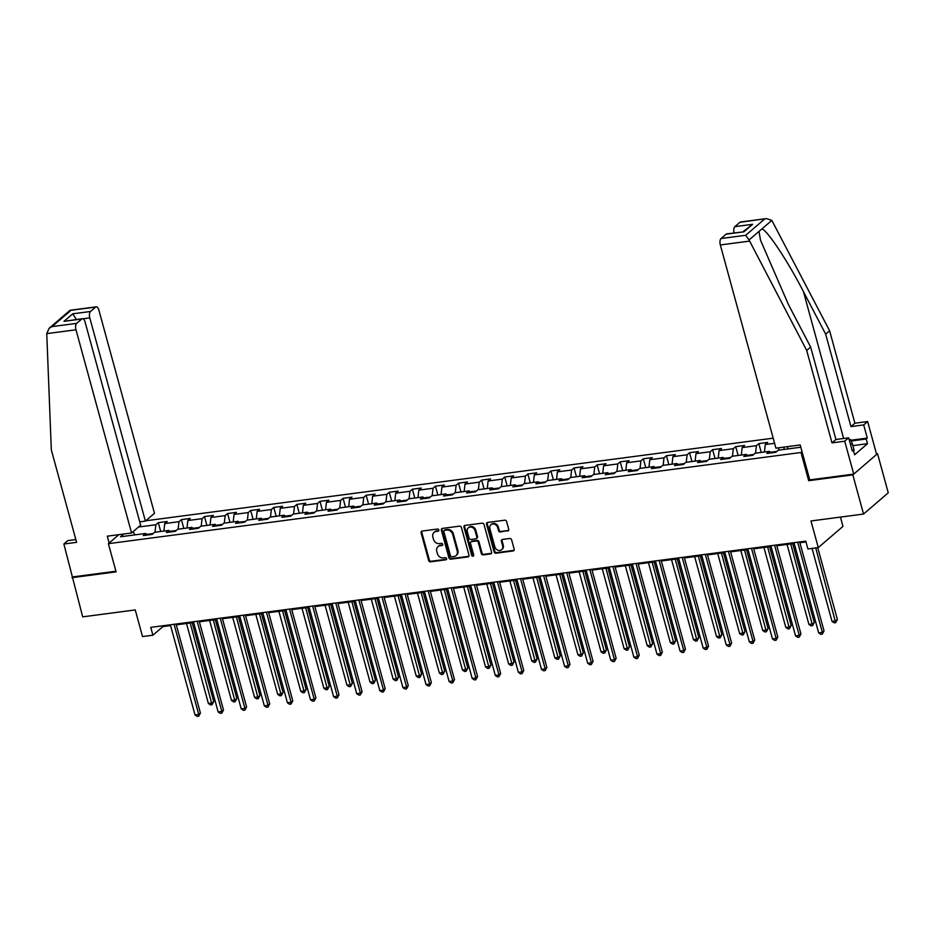 <?xml version="1.0" encoding="UTF-8"?>
<svg xmlns="http://www.w3.org/2000/svg" width="935" height="935" viewBox="0 0 935 935"><rect width="100%" height="100%" fill="white"/><g stroke="black" fill="none" stroke-linecap="round" stroke-linejoin="round"><path stroke-width="1.4" d="M438.866 529.981A1.157 0.982 -130.7 0 0 437.557 529.035L422.117 531.068A1.648 1.402 -130.7 0 0 421.089 532.798L428.662 560.486A1.648 1.402 -130.7 0 0 430.532 561.83L445.972 559.796A1.157 0.982 -130.7 0 0 445.387 557.646L443.389 557.903A5.271 4.5 -130.7 0 1 437.393 553.602L436.762 551.288A5.271 4.5 -130.7 0 1 437.966 546.671A5.271 4.5 -130.7 0 1 440.058 545.76L442.056 545.491A1.157 0.982 -130.7 0 0 441.472 543.34L439.473 543.609A5.271 4.5 -130.7 0 1 433.478 539.296L432.847 536.994A5.271 4.5 -130.7 0 1 434.062 532.377A5.271 4.5 -130.7 0 1 436.154 531.454L438.153 531.197A1.157 0.982 -130.7 0 0 438.866 529.981M507.705 531.033A1.648 1.402 -130.7 0 0 508.733 529.303L506.606 521.543A1.648 1.402 -130.7 0 0 504.736 520.199L487.591 522.455A1.648 1.402 -130.7 0 0 486.551 524.184L494.124 551.86A1.648 1.402 -130.7 0 0 496.006 553.204L513.151 550.949A1.648 1.402 -130.7 0 0 514.18 549.219L511.62 539.846A1.648 1.402 -130.7 0 0 509.739 538.502L502.411 539.46A1.648 1.402 -130.7 0 0 501.37 541.19L502.644 545.841A4.406 3.752 -130.7 0 1 501.627 549.698A4.406 3.752 -130.7 0 1 494.872 546.87L489.882 528.649A4.406 3.752 -130.7 0 1 490.898 524.78A4.406 3.752 -130.7 0 1 497.665 527.62L498.495 530.659A1.648 1.402 -130.7 0 0 500.365 532.003L508.371 530.461A1.648 1.402 -130.7 0 0 508.64 530.402M75.852 539.565L67.811 540.617L63.872 544.006L82.689 616.855L135.248 609.936L142.529 636.56L152.896 635.204L150.757 627.362L805.76 541.131L807.91 548.974L818.277 547.606L842.973 526.382L840.436 517.09M809.733 479.807L808.705 480.695L852.837 474.886L863.543 514.051L810.984 520.97L818.277 547.606M808.705 480.695L800.991 452.493L108.378 543.667L118.874 534.656M71.972 577.678L116.092 571.869L108.378 543.667M461.411 527.492A1.648 1.402 -130.7 0 0 459.541 526.148L442.395 528.404A1.648 1.402 -130.7 0 0 441.355 530.133L448.929 557.809A1.648 1.402 -130.7 0 0 450.81 559.165L467.956 556.898A1.648 1.402 -130.7 0 0 468.984 555.168L461.411 527.492M464.987 525.423L482.144 523.168A1.648 1.402 -130.7 0 1 484.014 524.512L491.588 552.199A1.648 1.402 -130.7 0 1 490.548 553.929L483.22 554.899A1.648 1.402 -130.7 0 1 481.338 553.543L478.264 542.323A1.648 1.402 -130.7 0 0 476.394 540.979L471.52 541.61A1.648 1.402 -130.7 0 0 470.492 543.34L473.694 555.028A1.157 0.982 -130.7 0 1 471.661 555.297L463.959 527.153A1.648 1.402 -130.7 0 1 464.987 525.423M852.837 474.886L877.533 453.662L888.25 492.827L863.543 514.051M802.02 451.605L800.991 452.493M773.187 438.176L145.778 520.783M800.816 447.222L778.212 450.191L775.781 452.283L766.899 453.452L769.33 451.36L755.118 453.23L752.687 455.333L743.804 456.502L746.235 454.398L732.023 456.28L729.581 458.372L720.698 459.541L723.141 457.449L708.929 459.319L706.486 461.411L697.603 462.58L700.046 460.487L685.822 462.358L683.391 464.45L674.509 465.618L676.94 463.526L662.728 465.396L660.297 467.488L651.414 468.657L653.846 466.565L639.633 468.435L637.191 470.527L628.308 471.696L630.751 469.604L616.539 471.474L614.096 473.577L605.214 474.746L607.656 472.654L593.444 474.524L591.002 476.616L582.119 477.785L584.55 475.693L570.338 477.563L567.907 479.655L559.025 480.824L561.456 478.732L547.244 480.602L544.813 482.694L535.919 483.862L538.361 481.77L524.149 483.64L521.707 485.733L512.824 486.901L515.267 484.809L501.055 486.679L498.612 488.771L489.73 489.94L492.172 487.848L477.949 489.718L475.518 491.822L466.635 492.99L469.066 490.898L454.854 492.768L452.423 494.86L443.541 496.029L445.972 493.937L431.76 495.807L429.317 497.899L420.434 499.068L422.877 496.976L408.665 498.846L406.222 500.938L397.34 502.107L399.783 500.015L385.559 501.885L383.128 503.977L374.245 505.145L376.676 503.053L362.464 504.923L360.033 507.015L351.151 508.196L353.582 506.092L339.37 507.974L336.939 510.066L328.045 511.235L330.487 509.143L316.275 511.013L313.833 513.105L304.95 514.273L307.393 512.181L293.181 514.051L290.738 516.143L281.856 517.312L284.287 515.22L270.075 517.09L267.644 519.182L258.761 520.351L261.192 518.259L246.98 520.129L244.549 522.221L235.655 523.39L238.098 521.298L223.886 523.168L221.443 525.26L212.561 526.44L215.003 524.336L200.791 526.218L198.349 528.31L189.466 529.479L191.909 527.387L177.685 529.257L175.254 531.349L166.372 532.518L168.803 530.425L154.591 532.295L152.16 534.388L143.277 535.556L145.708 533.464L120.545 536.772L123.759 534.014M138.497 527.036L155.853 524.745L158.296 522.653L167.178 521.485L164.735 523.577L178.959 521.707L181.39 519.615L190.273 518.446L187.841 520.538L202.053 518.668L204.484 516.576L213.367 515.407L210.936 517.499L225.148 515.629L227.591 513.525L236.473 512.357L234.03 514.449L248.243 512.579L250.685 510.487L259.568 509.318L257.125 511.41L271.349 509.54L273.78 507.448L282.662 506.279L280.231 508.371L294.443 506.501L296.874 504.409L305.757 503.24L303.326 505.332L317.538 503.462L319.98 501.37L328.863 500.202L326.42 502.294L340.632 500.424L343.075 498.332L351.957 497.151L349.515 499.255L363.727 497.373L366.169 495.281L375.052 494.112L372.621 496.204L386.833 494.334L389.264 492.242L398.146 491.074L395.715 493.166L409.927 491.296L412.358 489.204L421.253 488.035L418.81 490.127L433.022 488.257L435.465 486.165L444.347 484.996L441.904 487.088L456.116 485.218L458.559 483.126L467.442 481.957L464.999 484.05L479.223 482.179L481.654 480.087L490.536 478.907L488.105 481.011L502.317 479.129L504.748 477.037L513.631 475.868L511.2 477.96L525.412 476.09L527.854 473.998L536.737 472.829L534.294 474.922L548.506 473.052L550.949 470.959L559.831 469.791L557.389 471.883L571.612 470.013L574.043 467.921L582.926 466.752L580.495 468.844L594.707 466.974L597.138 464.882L606.02 463.713L603.589 465.805L617.801 463.935L620.232 461.832L629.126 460.663L626.684 462.767L640.896 460.885L643.338 458.793L652.221 457.624L649.778 459.716L663.99 457.846L666.433 455.754L675.315 454.585L672.884 456.677L687.096 454.807L689.527 452.715L698.41 451.547L695.979 453.639L710.191 451.769L712.622 449.677L721.504 448.508L719.073 450.6L733.285 448.73L735.728 446.638L744.611 445.469L742.168 447.561L756.38 445.691L758.823 443.587L767.705 442.419L765.262 444.522L774.589 443.295M776.763 451.441L770.346 452.283M778.645 450.132L778.913 447.76M764.433 452.014L765.262 444.522M769.33 451.36L771.036 452.914M753.668 454.48L747.252 455.322M755.55 453.183L756.38 445.691M741.338 455.053L742.168 447.561M746.235 454.398L747.942 455.953M730.574 457.519L724.158 458.36M732.456 456.222L733.285 448.73M718.232 458.092L719.073 450.6M723.141 457.449L724.847 458.992M707.479 460.558L701.051 461.411M709.349 459.26L710.191 451.769M695.137 461.13L695.979 453.639M700.046 460.487L701.753 462.03M684.385 463.596L677.957 464.45M686.255 462.299L687.096 454.807M672.043 464.169L672.884 456.677M676.94 463.526L678.658 465.069M661.279 466.647L654.862 467.488M663.16 465.338L663.99 457.846M648.948 467.208L649.778 459.716M653.846 466.565L655.552 468.119M638.184 469.686L631.768 470.527M640.066 468.377L640.896 460.885M625.842 470.258L626.684 462.767M630.751 469.604L632.457 471.158M615.09 472.724L608.673 473.566M616.96 471.427L617.801 463.935M602.748 473.297L603.589 465.805M607.656 472.654L609.363 474.197M591.995 475.763L585.567 476.605M593.865 474.466L594.707 466.974M579.653 476.336L580.495 468.844M584.55 475.693L586.268 477.236M568.889 478.802L562.473 479.655M570.771 477.505L571.612 470.013M556.559 479.375L557.389 471.883M561.456 478.732L563.162 480.274M545.795 481.841L539.378 482.694M547.676 480.543L548.506 473.052M533.464 482.413L534.294 474.922M538.361 481.77L540.068 483.313M522.7 484.891L516.284 485.733M524.57 483.582L525.412 476.09M510.358 485.452L511.2 477.96M515.267 484.809L516.973 486.364M499.606 487.93L493.177 488.771M501.476 486.621L502.317 479.129M487.264 488.502L488.105 481.011M492.172 487.848L493.879 489.402M476.499 490.968L470.083 491.81M478.381 489.671L479.223 482.179M464.169 491.541L464.999 484.05M469.066 490.898L470.772 492.441M453.405 494.007L446.988 494.849M455.287 492.71L456.116 485.218M441.075 494.58L441.904 487.088M445.972 493.937L447.678 495.48M430.31 497.046L423.894 497.899M432.192 495.749L433.022 488.257M417.968 497.619L418.81 490.127M422.877 496.976L424.583 498.519M407.216 500.085L400.788 500.938M409.086 498.787L409.927 491.296M394.874 500.657L395.715 493.166M399.783 500.015L401.489 501.557M384.121 503.135L377.693 503.977M385.991 501.826L386.833 494.334M371.779 503.696L372.621 496.204M376.676 503.053L378.394 504.608M361.015 506.174L354.599 507.015M362.897 504.877L363.727 497.373M348.685 506.747L349.515 499.255M353.582 506.092L355.288 507.647M337.921 509.213L331.504 510.054M339.802 507.915L340.632 500.424M325.579 509.785L326.42 502.294M330.487 509.143L332.194 510.685M314.826 512.251L308.41 513.093M316.696 510.954L317.538 503.462M302.484 512.824L303.326 505.332M307.393 512.181L309.099 513.724M291.732 515.29L285.304 516.143M293.602 513.993L294.443 506.501M279.39 515.863L280.231 508.371M284.287 515.22L286.005 516.763M268.625 518.329L262.209 519.182M270.507 517.032L271.349 509.54M256.295 518.902L257.125 511.41M261.192 518.259L262.899 519.813M245.531 521.379L239.115 522.221M247.413 520.07L248.243 512.579M233.201 521.94L234.03 514.449M238.098 521.298L239.804 522.852M222.436 524.418L216.02 525.26M224.306 523.121L225.148 515.629M210.094 524.991L210.936 517.499M215.003 524.336L216.71 525.891M199.342 527.457L192.914 528.298M201.212 526.16L202.053 518.668M187 528.03L187.841 520.538M191.909 527.387L193.615 528.929M176.236 530.496L169.819 531.337M178.118 529.198L178.959 521.707M163.906 531.068L164.735 523.577M168.803 530.425L170.509 531.968M153.141 533.534L146.725 534.388M155.023 532.237L155.853 524.745M135.037 534.867L133.027 531.723M145.708 533.464L147.414 535.007M877.533 453.662L876.457 453.802M152.896 635.204L162.912 626.602L170.591 625.585M176.283 624.837L193.685 622.546M199.377 621.798L216.78 619.508M222.472 618.76L239.874 616.469M245.566 615.721L262.98 613.418M268.661 612.67L286.075 610.38M291.767 609.632L309.169 607.341M314.861 606.593L332.264 604.302M337.956 603.554L355.358 601.263M361.05 600.515L378.465 598.225M384.156 597.477L401.559 595.174M407.251 594.426L424.654 592.135M430.345 591.387L447.748 589.097M453.44 588.349L470.854 586.058M476.546 585.31L493.949 583.019M499.641 582.271L517.043 579.981M522.735 579.232L540.138 576.93M545.83 576.182L563.232 573.891M568.924 573.143L586.338 570.853M592.03 570.105L609.433 567.814M615.125 567.066L632.528 564.775M638.219 564.027L655.622 561.736M661.314 560.977L678.728 558.686M684.42 557.938L701.823 555.647M707.514 554.899L724.917 552.608M730.609 551.86L748.012 549.57M753.703 548.822L771.118 546.531M776.81 545.783L794.212 543.492M799.904 542.732L805.982 541.938M787.527 448.964L787.796 446.591M162.69 625.796L162.912 626.602M160.715 531.489L158.296 522.653M183.809 528.45L181.39 519.615M206.904 525.412L204.484 516.576M229.998 522.361L227.591 513.525M253.105 519.322L250.685 510.487M276.199 516.284L273.78 507.448M299.293 513.245L296.874 504.409M322.388 510.206L319.98 501.37M345.494 507.167L343.075 498.332M368.589 504.117L366.169 495.281M391.683 501.078L389.264 492.242M414.778 498.039L412.358 489.204M437.872 495.001L435.465 486.165M460.978 491.962L458.559 483.126M484.073 488.923L481.654 480.087M507.167 485.873L504.748 477.037M530.262 482.834L527.854 473.998M553.368 479.795L550.949 470.959M576.463 476.757L574.043 467.921M599.557 473.718L597.138 464.882M622.652 470.679L620.232 461.832M645.758 467.629L643.338 458.793M668.852 464.59L666.433 455.754M691.947 461.551L689.527 452.715M715.041 458.512L712.622 449.677M738.136 455.474L735.728 446.638M761.242 452.423L758.823 443.587M784.336 449.384L783.717 447.129M438.866 530.612A1.157 0.982 -130.7 0 1 438.819 530.624L436.82 530.881A5.271 4.5 -130.7 0 0 434.728 531.805L434.062 532.377M437.966 546.671L438.644 546.098A5.271 4.5 -130.7 0 1 440.736 545.187L442.722 544.918A1.157 0.982 -130.7 0 0 442.769 544.918M421.849 531.138A1.648 1.402 -130.7 0 0 421.755 532.225L429.329 559.913A1.648 1.402 -130.7 0 0 431.199 561.257L446.638 559.223A1.157 0.982 -130.7 0 0 446.685 559.212M442.126 528.462A1.648 1.402 -130.7 0 0 442.021 529.561L449.595 557.237A1.648 1.402 -130.7 0 0 451.476 558.592L468.622 556.325A1.648 1.402 -130.7 0 0 468.891 556.267M444.581 530.344A1.157 0.982 -130.7 0 0 443.856 531.559L450.506 555.857A1.157 0.982 -130.7 0 0 451.815 556.792L453.919 556.524A5.271 4.5 -130.7 0 0 456.011 555.6A5.271 4.5 -130.7 0 0 457.227 550.984L452.68 534.376A5.271 4.5 -130.7 0 0 446.685 530.063L444.581 530.344L445.247 529.771A1.157 0.982 -130.7 0 0 444.791 529.97L444.125 530.542M456.011 555.6L456.677 555.028A5.271 4.5 -130.7 0 0 457.893 550.411L457.227 550.984M445.247 529.771L447.351 529.49A5.271 4.5 -130.7 0 1 453.346 533.803L457.893 550.411M470.878 541.903L471.544 541.33A1.648 1.402 -130.7 0 1 472.198 541.038L477.06 540.407A1.648 1.402 -130.7 0 1 478.942 541.751L482.004 552.971A1.648 1.402 -130.7 0 0 483.886 554.315L491.226 553.356A1.648 1.402 -130.7 0 0 491.483 553.286M464.73 525.493A1.648 1.402 -130.7 0 0 464.625 526.58L472.327 554.724A1.157 0.982 -130.7 0 0 473.683 555.659M475.085 530.671A4.406 3.752 -130.7 0 0 468.318 527.843A4.406 3.752 -130.7 0 0 467.301 531.699L469.066 538.116A1.648 1.402 -130.7 0 0 470.936 539.46L475.81 538.817A1.648 1.402 -130.7 0 0 476.838 537.087L475.085 530.671L475.751 530.098A4.406 3.752 -130.7 0 0 468.984 527.27L468.318 527.843M476.464 538.537L477.13 537.964A1.648 1.402 -130.7 0 0 477.505 536.515L476.838 537.087M475.751 530.098L477.505 536.515M490.898 524.78L491.565 524.208A4.406 3.752 -130.7 0 1 498.332 527.048L499.161 530.087A1.648 1.402 -130.7 0 0 501.031 531.431L508.371 530.461M501.627 549.698L502.294 549.125A4.406 3.752 -130.7 0 0 503.31 545.269L502.644 545.841M502.142 539.53A1.648 1.402 -130.7 0 0 502.037 540.617L503.31 545.269M487.322 522.513A1.648 1.402 -130.7 0 0 487.228 523.612L494.802 551.288A1.648 1.402 -130.7 0 0 496.672 552.632L513.818 550.376A1.648 1.402 -130.7 0 0 514.086 550.318M186.509 623.493L208.388 703.482L212.093 702.991L213.753 701.566L192.189 622.745M213.753 701.566L212.035 704.745L190.202 623.002M212.035 704.745L210.55 704.943L208.388 703.482M174.074 624.299L198.734 714.469L195.029 714.948L170.369 624.79M176.06 624.031L200.406 713.031L198.734 714.469L198.688 716.222L197.203 716.409L195.029 714.948M200.406 713.031L198.688 716.222M849.202 439.754L850.64 439.567L852.393 443.88L854.099 450.144L853.445 450.448M852.393 443.88L850.558 444.709M46.75 333.631L49.076 328.314L52.044 326.607L76.693 323.358A5.037 2.302 82.5 0 0 75.98 329.774L46.75 333.631L51.32 449.887L76.6 542.335L63.872 544.006M139.736 521.859L145.393 521.111L154.474 513.315L98.876 310.104A5.037 2.302 82.5 0 0 96.211 306.832A5.037 2.302 82.5 0 0 95.592 307.124L90.52 311.484A5.037 2.302 82.5 0 0 89.795 317.9L83.016 318.8M145.393 521.111L89.795 317.9M109.15 543.001L107.291 536.176L131.566 532.985L140.647 525.178L85.062 321.979A5.037 2.302 82.5 0 0 82.397 318.706A5.037 2.302 82.5 0 0 81.766 318.999L76.693 323.358M131.566 532.985L75.98 329.774M72.872 576.907L115.917 571.238M76.471 319.665L72.743 313.821L90.52 311.484M81.766 318.999L64.001 321.336L82.397 318.706M95.592 307.124L69.915 310.408L49.076 328.314M850.908 440.233L867.294 438.083L863.695 424.922L850.955 426.594L825.675 334.157L829.614 330.768L771.831 220.391L766.49 218.591L739.936 222.296A5.037 2.302 -97.5 0 1 740.567 222.004L766.49 218.591M825.675 334.157L803.469 291.673C787.901 261.321 767.214 230.103 761.885 228.923L758.986 231.424L760.506 240.178L788.45 304.576L810.645 347.06L835.937 439.497L848.676 437.825L852.276 450.986L853.339 450.062L854.625 454.761L867.516 443.693L866.231 438.994L851.212 440.969M863.695 424.922L867.633 421.533L876.633 454.433L853.737 474.103L809.757 479.9L800.196 444.955L775.921 448.157L720.324 244.947A5.037 2.302 -97.5 0 1 721.049 238.53L726.121 234.171A5.037 2.302 -97.5 0 1 726.752 233.879L743.886 231.833L726.121 234.171M850.955 426.594L854.894 423.204L867.633 421.533M829.614 330.768L854.894 423.204M721.049 238.53L745.698 235.281L749.04 239.956L806.706 350.45L831.998 442.886L844.737 441.203L848.676 437.825M844.737 441.203L853.737 474.103M867.294 438.083L866.231 438.994M831.998 442.886L835.937 439.497M806.706 350.45L810.645 347.06M734.104 232.909A5.037 2.302 -97.5 0 1 734.863 226.656L739.936 222.296M852.065 450.238L853.339 450.062M867.516 443.693L852.872 445.621M734.863 226.656L752.628 224.318L743.033 231.728M209.604 620.454L231.483 700.444L235.188 699.953L236.859 698.515L215.295 619.706M236.859 698.515L235.129 701.706L213.297 619.963M235.129 701.706L233.656 701.904L231.483 700.444M232.698 617.416L254.577 697.405L258.282 696.914L259.953 695.476L238.39 616.656M259.953 695.476L258.235 698.667L236.403 616.925M258.235 698.667L256.751 698.866L254.577 697.405M197.168 621.261L221.829 711.418L218.135 711.909L193.463 621.74M199.155 620.992L223.5 709.992L221.829 711.418L221.782 713.171L220.298 713.37L218.135 711.909M223.5 709.992L221.782 713.171M220.263 618.222L244.935 708.379L241.23 708.87L216.558 618.701M222.249 617.953L246.595 706.953L244.935 708.379L244.876 710.133L243.392 710.331L241.23 708.87M246.595 706.953L244.876 710.133M255.793 614.365L277.683 694.354L281.377 693.875L283.048 692.438L261.484 613.617M283.048 692.438L281.33 695.628L259.498 613.886M281.33 695.628L279.845 695.815L277.683 694.354M278.887 611.326L300.778 691.316L304.471 690.836L306.142 689.399L284.579 610.578M306.142 689.399L304.424 692.578L282.592 610.847M304.424 692.578L302.94 692.777L300.778 691.316M301.993 608.288L323.872 688.277L327.577 687.786L329.249 686.36L307.685 607.54M329.249 686.36L327.519 689.539L305.687 607.797M327.519 689.539L326.046 689.738L323.872 688.277M243.357 615.172L268.029 705.341L264.325 705.831L239.664 615.662M245.344 614.914L269.701 703.903L268.029 705.341L267.971 707.094L266.498 707.292L264.325 705.831M269.701 703.903L267.971 707.094M266.452 612.133L291.124 702.302L287.419 702.793L262.758 612.624M268.45 611.876L292.795 700.864L291.124 702.302L291.065 704.055L289.593 704.254L287.419 702.793M292.795 700.864L291.065 704.055M289.558 609.094L314.218 699.263L310.514 699.754L285.853 609.585M291.545 608.837L315.89 697.826L314.218 699.263L314.172 701.016L312.687 701.203L310.514 699.754M315.89 697.826L314.172 701.016M325.088 605.249L346.967 685.238L350.672 684.747L352.343 683.321L330.78 604.501M352.343 683.321L350.613 686.5L328.793 604.758M350.613 686.5L349.141 686.699L346.967 685.238M312.652 606.055L337.313 696.224L333.62 696.704L308.947 606.546M314.639 605.787L338.984 694.787L337.313 696.224L337.266 697.978L335.782 698.164L333.62 696.704M338.984 694.787L337.266 697.978M348.182 602.21L370.061 682.199L373.766 681.708L375.438 680.271L353.874 601.462M375.438 680.271L373.719 683.462L351.887 601.719M373.719 683.462L372.235 683.66L370.061 682.199M335.747 603.017L360.419 693.174L356.714 693.665L332.042 603.496M337.734 602.748L362.079 691.748L360.419 693.174L360.361 694.927L358.876 695.126L356.714 693.665M362.079 691.748L360.361 694.927M371.277 599.171L393.167 679.161L396.861 678.67L398.532 677.232L376.969 598.412M398.532 677.232L396.814 680.423L374.982 598.68M396.814 680.423L395.33 680.61L393.167 679.161M358.841 599.966L383.514 690.135L379.809 690.626L355.148 600.457M360.84 599.709L385.185 688.709L383.514 690.135L383.455 691.888L381.983 692.087L379.809 690.626M385.185 688.709L383.455 691.888M394.383 596.121L416.262 676.11L419.967 675.631L421.627 674.193L400.075 595.373M421.627 674.193L419.908 677.384L398.076 595.642M419.908 677.384L418.424 677.571L416.262 676.11M381.947 596.927L406.608 687.096L402.903 687.587L378.243 597.418M383.934 596.67L408.279 685.659L406.608 687.096L406.561 688.85L405.077 689.048L402.903 687.587M408.279 685.659L406.561 688.85M417.477 593.082L439.356 673.071L443.061 672.581L444.733 671.155L423.169 592.334M444.733 671.155L443.003 674.334L421.182 592.591M443.003 674.334L441.53 674.532L439.356 673.071M405.042 593.889L429.703 684.058L426.009 684.549L401.337 594.38M407.029 593.631L431.374 682.62L429.703 684.058L429.656 685.811L428.172 686.01L426.009 684.549M431.374 682.62L429.656 685.811M440.572 590.043L462.451 670.033L466.156 669.542L467.827 668.116L446.264 589.295M467.827 668.116L466.109 671.295L444.277 589.553M466.109 671.295L464.625 671.494L462.451 670.033M428.136 590.85L452.809 681.019L449.104 681.498L424.432 591.341M430.123 590.593L454.468 679.581L452.809 681.019L452.75 682.772L451.266 682.959L449.104 681.498M454.468 679.581L452.75 682.772M463.667 587.005L485.557 666.994L489.25 666.503L490.922 665.065L469.358 586.257M490.922 665.065L489.204 668.256L467.371 586.514M489.204 668.256L487.719 668.455L485.557 666.994M451.231 587.811L475.903 677.98L472.198 678.459L447.538 588.29M453.23 587.542L477.575 676.543L475.903 677.98L475.845 679.733L474.372 679.92L472.198 678.459M477.575 676.543L475.845 679.733M486.773 583.966L508.652 663.955L512.357 663.464L514.016 662.027L492.453 583.218M514.016 662.027L512.298 665.217L490.466 583.475M512.298 665.217L510.814 665.416L508.652 663.955M474.337 584.772L498.998 674.93L495.293 675.421L470.632 585.252M476.324 584.504L500.669 673.504L498.998 674.93L498.951 676.683L497.467 676.882L495.293 675.421M500.669 673.504L498.951 676.683M509.867 580.915L531.746 660.916L535.451 660.426L537.122 658.988L515.559 580.167M537.122 658.988L535.393 662.179L513.56 580.436M535.393 662.179L533.92 662.366L531.746 660.916M497.432 581.722L522.092 671.891L518.399 672.382L493.727 582.213M499.419 581.465L523.764 670.465L522.092 671.891L522.046 673.644L520.561 673.843L518.399 672.382M523.764 670.465L522.046 673.644M532.962 577.877L554.841 657.866L558.546 657.387L560.217 655.949L538.654 577.129M560.217 655.949L558.499 659.14L536.667 577.398M558.499 659.14L557.015 659.327L554.841 657.866M520.526 578.683L545.187 668.852L541.494 669.343L516.821 579.174M522.513 578.426L546.858 667.415L545.187 668.852L545.14 670.605L543.656 670.804L541.494 669.343M546.858 667.415L545.14 670.605M556.056 574.838L577.947 654.827L581.64 654.336L583.311 652.91L561.748 574.09M583.311 652.91L581.593 656.09L559.761 574.347M581.593 656.09L580.109 656.288L577.947 654.827M543.621 575.644L568.293 665.813L564.588 666.304L539.916 576.135M545.608 575.387L569.964 664.376L568.293 665.813L568.235 667.567L566.762 667.765L564.588 666.304M569.964 664.376L568.235 667.567M579.151 571.799L601.041 651.788L604.735 651.298L606.406 649.872L584.842 571.051M606.406 649.872L604.688 653.051L582.856 571.308M604.688 653.051L603.204 653.249L601.041 651.788M566.715 572.606L591.387 662.775L587.683 663.254L563.022 573.097M568.714 572.349L593.059 661.337L591.387 662.775L591.329 664.528L589.856 664.715L587.683 663.254M593.059 661.337L591.329 664.528M602.257 568.76L624.136 648.75L627.841 648.259L629.512 646.821L607.949 568.012M629.512 646.821L627.782 650.012L605.95 568.27M627.782 650.012L626.31 650.211L624.136 648.75M589.821 569.567L614.482 659.736L610.777 660.215L586.116 570.046M591.808 569.298L616.153 658.298L614.482 659.736L614.435 661.489L612.951 661.676L610.777 660.215M616.153 658.298L614.435 661.489M625.351 565.722L647.23 645.711L650.935 645.22L652.607 643.783L631.043 564.974M652.607 643.783L650.877 646.973L629.056 565.231M650.877 646.973L649.404 647.172L647.23 645.711M612.916 566.528L637.577 656.686L633.883 657.176L609.211 567.007M614.903 566.259L639.248 655.26L637.577 656.686L637.53 658.439L636.045 658.637L633.883 657.176M639.248 655.26L637.53 658.439M648.446 562.671L670.325 642.661L674.03 642.181L675.701 640.744L654.138 561.923M675.701 640.744L673.983 643.935L652.151 562.192M673.983 643.935L672.499 644.121L670.325 642.661M636.01 563.478L660.683 653.647L656.978 654.138L632.305 563.969M637.997 563.221L662.342 652.221L660.683 653.647L660.624 655.4L659.14 655.599L656.978 654.138M662.342 652.221L660.624 655.4M671.54 559.633L693.431 639.622L697.124 639.143L698.796 637.705L677.232 558.885M698.796 637.705L697.078 640.896L675.245 559.153M697.078 640.896L695.593 641.083L693.431 639.622M659.105 560.439L683.777 650.608L680.072 651.099L655.412 560.93M661.103 560.182L685.448 649.171L683.777 650.608L683.719 652.361L682.246 652.56L680.072 651.099M685.448 649.171L683.719 652.361M694.647 556.594L716.526 636.583L720.231 636.092L721.89 634.666L700.338 555.846M721.89 634.666L720.172 637.845L698.34 556.103M720.172 637.845L718.688 638.044L716.526 636.583M682.211 557.4L706.872 647.569L703.167 648.06L678.506 557.891M684.198 557.143L708.543 646.132L706.872 647.569L706.825 649.322L705.341 649.521L703.167 648.06M708.543 646.132L706.825 649.322M717.741 553.555L739.62 633.544L743.325 633.053L744.996 631.628L723.433 552.807M744.996 631.628L743.267 634.807L721.446 553.064M743.267 634.807L741.794 635.005L739.62 633.544M705.306 554.361L729.966 644.531L726.273 645.01L701.601 554.852M707.292 554.093L731.637 643.093L729.966 644.531L729.919 646.284L728.435 646.471L726.273 645.01M731.637 643.093L729.919 646.284M740.836 550.516L762.715 630.506L766.419 630.015L768.091 628.577L746.527 549.768M768.091 628.577L766.373 631.768L744.54 550.025M766.373 631.768L764.888 631.966L762.715 630.506M728.4 551.323L753.072 641.492L749.367 641.971L724.695 551.802M730.387 551.054L754.732 640.054L753.072 641.492L753.014 643.245L751.53 643.432L749.367 641.971M754.732 640.054L753.014 643.245M763.93 547.478L785.821 627.467L789.514 626.976L791.185 625.538L769.622 546.718M791.185 625.538L789.467 628.729L767.635 546.987M789.467 628.729L787.983 628.928L785.821 627.467M751.495 548.284L776.167 638.441L772.462 638.932L747.801 548.763M753.493 548.015L777.838 637.015L776.167 638.441L776.108 640.194L774.636 640.393L772.462 638.932M777.838 637.015L776.108 640.194M787.036 544.427L808.915 624.416L812.62 623.937L814.28 622.5L792.716 543.679M814.28 622.5L812.562 625.69L790.729 543.948M812.562 625.69L811.077 625.877L808.915 624.416M774.589 545.234L799.261 635.403L795.556 635.894L770.896 545.724M776.588 544.976L800.933 633.977L799.261 635.403L799.215 637.156L797.73 637.354L795.556 635.894M800.933 633.977L799.215 637.156M812.047 548.424L832.01 621.378L835.715 620.898L837.386 619.461L817.739 547.676M837.386 619.461L835.656 622.652L815.752 547.933M835.656 622.652L834.184 622.839L832.01 621.378M797.695 542.195L822.356 632.364L818.663 632.855L793.99 542.686M799.682 541.938L824.027 630.926L822.356 632.364L822.309 634.117L820.825 634.316L818.663 632.855M824.027 630.926L822.309 634.117M436.82 530.881L436.154 531.454M442.722 544.918L442.056 545.491M440.736 545.187L440.058 545.76M446.638 559.223L445.972 559.796M431.199 561.257L430.532 561.83M429.329 559.913L428.662 560.486M421.755 532.225L421.089 532.798M438.819 530.624L438.153 531.197M468.622 556.325L467.956 556.898M451.476 558.592L450.81 559.165M449.595 557.237L448.929 557.809M442.021 529.561L441.355 530.133M453.346 533.803L452.68 534.376M447.351 529.49L446.685 530.063M491.226 553.356L490.548 553.929M483.886 554.315L483.22 554.899M482.004 552.971L481.338 553.543M478.942 541.751L478.264 542.323M477.06 540.407L476.394 540.979M472.198 541.038L471.52 541.61M472.327 554.724L471.661 555.297M464.625 526.58L463.959 527.153M501.031 531.431L500.365 532.003M499.161 530.087L498.495 530.659M498.332 527.048L497.665 527.62M502.037 540.617L501.37 541.19M513.818 550.376L513.151 550.949M496.672 552.632L496.006 553.204M494.802 551.288L494.124 551.86M487.228 523.612L486.551 524.184M70.931 310.373L52.044 326.607M64.001 321.336L72.743 313.821M771.831 220.391L761.885 228.923M758.986 231.424L749.04 239.956M745.698 235.281L764.596 219.047M752.628 224.318L743.886 231.833M749.554 241.101L720.324 244.947M843.627 438.48L803.469 291.673M70.289 310.245L96.211 306.832"/></g></svg>
